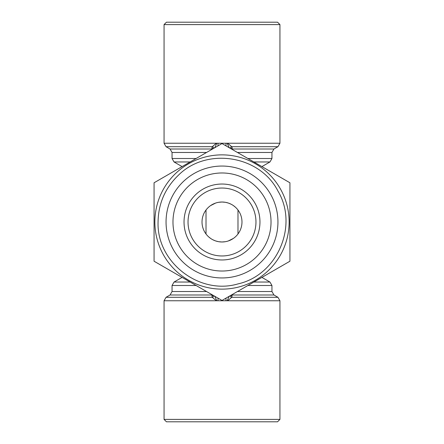 <?xml version="1.0" encoding="UTF-8"?>
<svg xmlns="http://www.w3.org/2000/svg" width="444" height="444" viewBox="0 0 444 444"><rect width="100%" height="100%" fill="white"/><g stroke="black" fill="none" stroke-linecap="round" stroke-linejoin="round"><path stroke-width="0.67" d="M289.932 222L289.932 261.222L222 300.444L154.068 261.222L154.068 182.778L222 143.556L289.932 182.778L289.932 222M206.582 209.296L207.237 208.536M207.293 208.475L207.936 207.809M208.724 207.065L209.601 206.332M210.589 205.6L215.618 203.069M218.742 202.286L221.983 202.02M222.117 202.02L225.225 202.281M225.646 202.353L228.349 203.058M228.61 203.147L231.035 204.179M233.4 205.589L235.326 207.115M235.864 207.614L236.424 208.175M236.708 208.48L237.285 209.135M237.679 209.618L237.906 209.912M237.984 210.012L237.984 233.988M237.418 234.704L236.763 235.464M236.708 235.525L236.064 236.191M235.276 236.935L234.399 237.668M233.411 238.4L228.383 240.931M225.258 241.714L222.017 241.98M221.883 241.98L218.775 241.719M218.354 241.647L215.651 240.942M215.39 240.853L212.965 239.821M210.6 238.411L208.674 236.885M208.136 236.386L207.576 235.825M207.293 235.52L206.715 234.865M206.321 234.382L206.094 234.088M206.016 233.988L206.016 210.012M225.996 145.865L225.996 143.24L218.004 143.24L218.004 145.865M232.09 294.616L231.746 297.297L227.661 300.76L216.339 300.76L212.254 297.297L211.91 294.616M227.184 300.76L229.176 296.298M229.176 147.702L227.184 143.24L227.661 143.24L231.746 146.703A2.398 2.004 -36.4 0 0 229.937 148.141M241.98 222A19.98 19.98 0 0 1 222 241.98A19.98 19.98 0 0 1 202.02 222A19.98 19.98 0 0 1 222 202.02A19.98 19.98 0 0 1 241.98 222M227.661 143.24L279.942 143.24L277.944 146.703L231.746 146.703L232.162 147.974A2.398 2.087 0 0 0 230.691 148.579M212.382 149.112A2.398 2.087 0 0 0 211.844 149.006L212.254 146.703L216.339 143.24L218.004 143.24M227.661 300.76L279.942 300.76L277.944 297.297L231.746 297.297A2.398 2.004 36.4 0 1 229.937 295.859M214.064 295.859A2.398 2.004 -36.4 0 1 212.254 297.297L166.056 297.297L164.058 300.76L216.339 300.76M213.309 295.421A2.398 2.087 0 0 1 211.838 296.026M232.162 147.974L232.09 149.384M216.339 143.24L164.058 143.24L164.058 24.598L279.942 24.598L279.942 143.24M259.962 222A37.962 37.962 0 0 1 203.019 254.878A37.962 37.962 0 0 1 203.019 189.122A37.962 37.962 0 0 1 259.962 222M255.966 222A33.966 33.966 0 0 1 205.017 251.415A33.966 33.966 0 0 1 205.017 192.585A33.966 33.966 0 0 1 255.966 222M277.944 146.703L273.948 149.006L232.157 149.006A2.398 2.087 0 0 0 231.618 149.112M212.382 294.888A2.398 2.087 0 0 1 211.844 294.994L170.052 294.994L166.056 297.297M225.996 143.24L227.184 143.24M154.867 222A67.133 67.133 0 0 0 255.566 280.136A67.133 67.133 0 0 0 255.566 163.864A67.133 67.133 0 0 0 154.867 222M216.816 143.24L214.824 147.702M214.064 148.141A2.398 2.004 36.4 0 0 212.254 146.703L166.056 146.703L164.058 143.24M214.824 296.298L216.816 300.76M213.309 148.579A2.398 2.087 0 0 0 211.838 147.974M166.456 421.8L277.544 421.8L279.942 419.402L164.058 419.402L166.456 421.8M237.435 291.53L271.95 291.53L273.948 294.994L232.157 294.994A2.398 2.087 0 0 1 231.618 294.888M277.944 222A55.944 55.944 0 0 1 194.028 270.452A55.944 55.944 0 0 1 194.028 173.549A55.944 55.944 0 0 1 277.944 222M271.023 222A49.023 49.023 0 0 1 197.491 264.458A49.023 49.023 0 0 1 197.491 179.543A49.023 49.023 0 0 1 271.023 222M279.942 24.598L277.544 22.2L166.456 22.2L164.058 24.598M232.162 296.026A2.398 2.087 0 0 1 230.691 295.421M211.91 149.384L211.844 149.006L170.052 149.006L166.056 146.703M253.874 282.04L269.952 282.04L261.91 277.4M182.09 277.4L174.048 282.04L190.126 282.04M225.996 300.76L225.996 298.135M206.565 152.47L172.05 152.47L172.05 158.502L174.048 161.96L190.126 161.96M247.88 158.502L271.95 158.502L271.95 152.47L237.435 152.47M196.12 158.502L172.05 158.502M218.004 298.135L218.004 300.76M196.12 285.498L172.05 285.498L172.05 291.53L206.565 291.53M247.88 285.498L271.95 285.498L271.95 291.53M271.95 158.502L269.952 161.96L253.874 161.96M271.95 285.498L269.952 282.04M172.05 285.498L174.048 282.04M172.05 291.53L170.052 294.994M261.91 166.6L269.952 161.96M182.09 166.6L174.048 161.96M164.058 300.76L164.058 419.402M279.942 300.76L279.942 419.402M158.064 222C156.627 262.221 199.301 295.321 237.901 283.927C277.217 275.319 298.662 225.752 278.027 191.198C259.912 155.261 206.571 146.814 178.233 175.391C165.09 188.151 158.364 203.685 158.064 222M273.948 294.994L277.944 297.297M170.052 149.006L172.05 152.47M273.948 149.006L271.95 152.47"/></g></svg>
